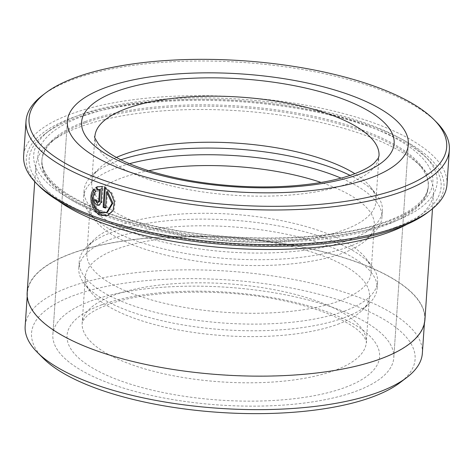 <?xml version="1.0" encoding="UTF-8"?>
<svg xmlns="http://www.w3.org/2000/svg" width="473" height="473" viewBox="0 0 473 473"><rect width="100%" height="100%" fill="white"/><g stroke="black" fill="none" stroke-linecap="round" stroke-linejoin="round"><path stroke-width="0.35" stroke-dasharray="2.37 1.77" d="M380.327 358.8A199.062 68.733 -176.1 0 1 157.456 366.676A199.062 68.733 -176.1 0 1 27.446 292.616A199.062 68.733 -176.1 0 1 71.772 253.504A199.062 68.733 -176.1 0 1 294.638 245.629A199.062 68.733 -176.1 0 1 424.648 319.695A199.062 68.733 -176.1 0 1 380.327 358.8M422.354 353.29A199.062 68.733 3.9 0 0 292.349 279.224A199.062 68.733 3.9 0 0 69.478 287.099A199.062 68.733 3.9 0 0 25.158 326.21M107.477 212.259L102.458 212.247C94.955 210.113 91.277 196.396 96.421 191.228L95.522 191.559M107.661 215.44L108.559 215.109L113.958 210.053L115.252 201.539L111.924 192.801L105.384 187.048L104.486 187.373M98.999 202.06L98.396 202.048L97.343 200.209L96.451 200.534M98.201 204.904L100.022 204.927L101.967 201.859L103.031 186.238L102.138 186.569M84.963 122.945A193.652 66.864 3.9 0 0 57.073 137.371A193.652 66.864 3.9 0 0 41.843 160.991A193.652 66.864 3.9 0 0 168.323 233.041A193.652 66.864 3.9 0 0 385.128 225.385A193.652 66.864 3.9 0 0 428.248 187.338A193.652 66.864 3.9 0 0 416.37 161.867A193.652 66.864 3.9 0 0 266.624 109.955A193.652 66.864 3.9 0 0 84.963 122.945M406.969 224.32A199.346 68.833 3.9 0 0 433.564 193.055A199.346 68.833 3.9 0 0 421.337 166.839A199.346 68.833 3.9 0 0 267.192 113.402A199.346 68.833 3.9 0 0 80.185 126.776A199.346 68.833 3.9 0 0 51.474 141.622A199.346 68.833 3.9 0 0 35.8 165.94A199.346 68.833 3.9 0 0 57.901 200.522M395.15 227.436A206.465 71.293 3.9 0 0 428.455 159.72A206.465 71.293 3.9 0 0 268.806 104.373A206.465 71.293 3.9 0 0 75.118 118.226A206.465 71.293 3.9 0 0 45.384 133.605A206.465 71.293 3.9 0 0 129.04 227.702A206.465 71.293 3.9 0 0 395.15 227.436M392.117 222.31A202.19 69.815 3.9 0 0 424.73 155.989A202.19 69.815 3.9 0 0 268.38 101.79A202.19 69.815 3.9 0 0 78.701 115.353A202.19 69.815 3.9 0 0 49.582 130.418A202.19 69.815 3.9 0 0 131.506 222.57A202.19 69.815 3.9 0 0 392.117 222.31M39.147 186.126A209.314 72.274 -176.1 0 1 72.913 117.47A209.314 72.274 -176.1 0 1 342.694 117.203A209.314 72.274 -176.1 0 1 427.509 212.602M446.985 184.594A212.158 73.256 3.9 0 0 308.42 105.656A212.158 73.256 3.9 0 0 70.891 114.052A212.158 73.256 3.9 0 0 23.65 155.735M42.694 95.191A212.158 73.256 -176.1 0 1 73.25 79.387A212.158 73.256 -176.1 0 1 272.277 65.156A212.158 73.256 -176.1 0 1 436.337 122.028M43.333 358.357A192.227 66.374 -176.1 0 1 74.338 295.312A192.227 66.374 -176.1 0 1 322.101 295.063A192.227 66.374 -176.1 0 1 399.987 382.669M90.893 300.958A170.865 59.001 -176.1 0 1 282.198 294.2A170.865 59.001 -176.1 0 1 393.79 357.771A170.865 59.001 -176.1 0 1 355.749 391.342A170.865 59.001 -176.1 0 1 164.444 398.1A170.865 59.001 -176.1 0 1 52.852 334.529A170.865 59.001 -176.1 0 1 90.893 300.958A170.865 59.001 -176.1 0 1 282.198 294.2A170.865 59.001 -176.1 0 1 393.79 357.771A170.865 59.001 -176.1 0 1 355.749 391.342A170.865 59.001 -176.1 0 1 164.444 398.1A170.865 59.001 -176.1 0 1 52.852 334.529A170.865 59.001 -176.1 0 1 90.893 300.958M27.162 292.592A199.346 68.833 -176.1 0 1 71.547 253.427A199.346 68.833 -176.1 0 1 294.738 245.54A199.346 68.833 -176.1 0 1 424.931 319.713M98.124 189.732L99.111 189.366M98.165 189.803L97.267 190.134M103.031 186.238L97.202 186.823M97.343 200.209A210.733 72.765 -176.1 0 1 95.079 199.37L94.18 199.695M96.421 191.228L94.955 188.597L94.056 188.928M105.384 187.048L105.331 187.805M105.55 207.458A210.733 72.765 3.9 0 0 106.407 207.742L105.509 208.073M106.407 207.742L107.519 191.459M343.824 317.832A149.509 51.628 3.9 0 0 369.466 303.169A149.509 51.628 3.9 0 0 377.111 288.459A149.509 51.628 3.9 0 0 279.466 232.828A149.509 51.628 3.9 0 0 112.071 238.747A149.509 51.628 3.9 0 0 78.784 268.12A149.509 51.628 3.9 0 0 84.36 283.729A149.509 51.628 3.9 0 0 197.844 327.15A149.509 51.628 3.9 0 0 343.824 317.832M337.734 324.283A142.391 49.168 3.9 0 0 362.158 310.318A142.391 49.168 3.9 0 0 369.437 296.305A142.391 49.168 3.9 0 0 276.445 243.329A142.391 49.168 3.9 0 0 117.026 248.964A142.391 49.168 3.9 0 0 85.317 276.936A142.391 49.168 3.9 0 0 90.627 291.806A142.391 49.168 3.9 0 0 198.713 333.158A142.391 49.168 3.9 0 0 337.734 324.283M344.273 311.163A149.509 51.628 3.9 0 0 377.566 281.79A149.509 51.628 3.9 0 0 371.991 266.181A149.509 51.628 3.9 0 0 258.506 222.765A149.509 51.628 3.9 0 0 112.527 232.077A149.509 51.628 3.9 0 0 86.878 246.746A149.509 51.628 3.9 0 0 79.239 261.457A149.509 51.628 3.9 0 0 176.884 317.081A149.509 51.628 3.9 0 0 344.273 311.163M339.324 300.952A142.391 49.168 3.9 0 0 371.027 272.974A142.391 49.168 3.9 0 0 365.718 258.11A142.391 49.168 3.9 0 0 257.637 216.758A142.391 49.168 3.9 0 0 118.617 225.633A142.391 49.168 3.9 0 0 94.186 239.598A142.391 49.168 3.9 0 0 86.908 253.605A142.391 49.168 3.9 0 0 179.906 306.581A142.391 49.168 3.9 0 0 339.324 300.952M129.478 163.705A149.509 51.628 3.9 0 0 116.92 167.684A149.509 51.628 3.9 0 0 83.632 197.058A149.509 51.628 3.9 0 0 89.202 212.673A149.509 51.628 3.9 0 0 202.692 256.088A149.509 51.628 3.9 0 0 348.666 246.77A149.509 51.628 3.9 0 0 374.314 232.107A149.509 51.628 3.9 0 0 381.953 217.397A149.509 51.628 3.9 0 0 341.057 178.132M148.664 170.7A142.391 49.168 3.9 0 0 121.868 177.901A142.391 49.168 3.9 0 0 90.166 205.879A142.391 49.168 3.9 0 0 95.475 220.743A142.391 49.168 3.9 0 0 203.556 262.095A142.391 49.168 3.9 0 0 342.582 253.221A142.391 49.168 3.9 0 0 367.007 239.255A142.391 49.168 3.9 0 0 374.285 225.249A142.391 49.168 3.9 0 0 321.102 182.454M120.899 159.779A149.509 51.628 3.9 0 0 117.375 161.021A149.509 51.628 3.9 0 0 91.727 175.684A149.509 51.628 3.9 0 0 84.082 190.394A149.509 51.628 3.9 0 0 181.733 246.019A149.509 51.628 3.9 0 0 349.121 240.107A149.509 51.628 3.9 0 0 382.409 210.733A149.509 51.628 3.9 0 0 376.833 195.118A149.509 51.628 3.9 0 0 350.091 175.406M116.399 157.432A142.391 49.168 3.9 0 0 99.034 168.536A142.391 49.168 3.9 0 0 91.756 182.543A142.391 49.168 3.9 0 0 184.754 235.524A142.391 49.168 3.9 0 0 344.173 229.89A142.391 49.168 3.9 0 0 375.875 201.912A142.391 49.168 3.9 0 0 370.566 187.048A142.391 49.168 3.9 0 0 354.868 173.692M101.967 201.859L101.068 202.184M85.051 121.614A193.652 66.864 3.9 0 0 41.937 159.661A193.652 66.864 3.9 0 0 168.412 231.711A193.652 66.864 3.9 0 0 385.223 224.048A193.652 66.864 3.9 0 0 428.337 186.001A193.652 66.864 3.9 0 0 301.863 113.952A193.652 66.864 3.9 0 0 85.051 121.614M388.806 221.181A197.921 68.343 3.9 0 0 359.841 123.116A197.921 68.343 3.9 0 0 82.012 116.482A197.921 68.343 3.9 0 0 110.978 214.547A197.921 68.343 3.9 0 0 388.806 221.181M101.932 304.724A156.628 54.082 3.9 0 0 124.848 382.326A156.628 54.082 3.9 0 0 344.711 387.576A156.628 54.082 3.9 0 0 321.794 309.969A156.628 54.082 3.9 0 0 101.932 304.724M334.588 370.477A142.391 49.168 -176.1 0 1 175.17 376.112A142.391 49.168 -176.1 0 1 82.172 323.13A142.391 49.168 -176.1 0 1 113.875 295.158A142.391 49.168 -176.1 0 1 273.293 289.523A142.391 49.168 -176.1 0 1 366.291 342.499A142.391 49.168 -176.1 0 1 334.588 370.477M91.756 182.543L94.896 136.484A142.391 49.168 3.9 0 0 187.893 189.46A142.391 49.168 3.9 0 0 347.312 183.826A142.391 49.168 3.9 0 0 379.015 155.854L375.875 201.912M27.446 292.616L27.198 296.281M100.022 204.927L99.129 205.258M57.073 137.371L51.474 141.622M41.843 160.991L41.937 159.661C41.056 172.101 53.213 185.718 70.849 196.023C94.541 210.101 127.077 221.074 168.453 228.944C244.559 243.577 337.279 240.148 387.056 221.169C400.655 216.12 410.954 210.45 417.955 204.153C422.194 200.316 425.109 196.484 426.699 192.671L428.248 187.338M424.73 155.989L428.455 159.72M393.79 357.771L408.335 144.454L393.79 357.771M34.73 181.626L35.8 165.94M432.493 208.741L433.564 193.055M52.852 334.529L67.391 121.212L52.852 334.529M49.582 130.418L45.384 133.605M416.37 161.867L421.337 166.839M424.648 319.695L424.399 323.361M362.158 310.318L369.466 303.169M377.111 288.459L377.566 281.79M365.718 258.11L371.991 266.181M367.007 239.255L374.314 232.107M381.953 217.397L382.409 210.733M370.566 187.048L376.833 195.118M369.437 296.305L366.291 342.499C367.184 342.411 366.001 339.921 362.756 335.038C357.529 328.493 346.538 321.64 329.776 314.474C318.37 309.809 305.233 305.741 290.369 302.282C229.943 287.625 147.718 289.204 107.749 304.76C97.834 308.532 90.84 312.334 86.766 316.147L83.077 320.469L82.172 323.13L85.317 276.936M371.027 272.974L374.285 225.249M86.908 253.605L90.166 205.879M99.034 168.536L91.727 175.684M83.632 197.058L84.082 190.394M95.475 220.743L89.202 212.673M94.186 239.598L86.878 246.746M78.784 268.12L79.239 261.457M90.627 291.806L84.36 283.729"/><path stroke-width="0.71" d="M27.198 296.281L25.158 326.21A199.062 68.733 3.9 0 0 37.367 352.391A199.062 68.733 3.9 0 0 191.299 405.751A199.062 68.733 3.9 0 0 378.033 392.401A199.062 68.733 3.9 0 0 406.703 377.572A199.062 68.733 3.9 0 0 422.354 353.29L424.399 323.361M95.522 191.559C90.378 196.709 94.05 210.438 101.565 212.578L106.585 212.584L111.995 203.425L106.62 191.79L105.509 208.073A212.158 73.256 -176.1 0 1 103.132 207.275L104.486 187.373L111.025 193.126L114.354 201.87L113.059 210.39L107.661 215.44L101.37 215.428C91.857 212.72 87.452 195.189 94.056 188.928L95.522 191.559M94.304 189.371L91.898 195.863L92.655 203.828L96.427 210.934L102.263 215.103L107.649 215.392M96.451 200.534L97.497 202.379L98.343 202.249L98.727 201.516L99.567 189.36L97.267 190.134L95.788 187.509L97.202 186.823L102.138 186.569L101.068 202.184L99.129 205.252L97.302 205.235C95.244 204.224 94.198 202.379 94.18 199.695A212.158 73.256 3.9 0 0 96.451 200.534M57.901 200.522A199.346 68.833 3.9 0 0 389.178 232.219A199.346 68.833 3.9 0 0 406.969 224.32M430.306 210.473L427.509 212.602A209.314 72.274 -176.1 0 1 397.361 228.193A209.314 72.274 -176.1 0 1 201.001 242.235A209.314 72.274 -176.1 0 1 39.147 186.126L36.663 183.636A212.158 73.256 3.9 0 0 200.723 240.509A212.158 73.256 3.9 0 0 399.75 226.277A212.158 73.256 3.9 0 0 430.306 210.473A212.158 73.256 3.9 0 0 446.985 184.594L449.35 149.929A212.158 73.256 -176.1 0 1 402.109 191.612A212.158 73.256 -176.1 0 1 164.58 200.008A212.158 73.256 -176.1 0 1 26.015 121.07A212.158 73.256 -176.1 0 1 42.694 95.191L45.491 93.069A209.314 72.274 3.9 0 0 130.306 188.461A209.314 72.274 3.9 0 0 400.087 188.195A209.314 72.274 3.9 0 0 433.853 119.545A209.314 72.274 3.9 0 0 271.999 63.435A209.314 72.274 3.9 0 0 75.639 77.477A209.314 72.274 3.9 0 0 45.491 93.069M26.015 121.07L23.65 155.735A212.158 73.256 3.9 0 0 36.663 183.636M406.703 377.572L399.987 382.669A192.227 66.374 -176.1 0 1 372.298 396.989A192.227 66.374 -176.1 0 1 191.973 409.884A192.227 66.374 -176.1 0 1 43.333 358.357L37.367 352.391M105.438 87.641A170.865 59.001 -176.1 0 1 296.737 80.883A170.865 59.001 -176.1 0 1 408.335 144.454A170.865 59.001 -176.1 0 1 370.288 178.025A170.865 59.001 -176.1 0 1 178.989 184.789A170.865 59.001 -176.1 0 1 67.391 121.212A170.865 59.001 -176.1 0 1 105.438 87.641A170.865 59.001 -176.1 0 1 296.737 80.883A170.865 59.001 -176.1 0 1 408.335 144.454A170.865 59.001 -176.1 0 1 370.288 178.025A170.865 59.001 -176.1 0 1 178.989 184.789A170.865 59.001 -176.1 0 1 67.391 121.212A170.865 59.001 -176.1 0 1 105.438 87.641M432.493 208.741L424.931 319.713A199.346 68.833 -176.1 0 1 380.546 358.877A199.346 68.833 -176.1 0 1 157.361 366.764A199.346 68.833 -176.1 0 1 27.162 292.592L34.73 181.626M433.853 119.545L436.337 122.028A212.158 73.256 -176.1 0 1 449.35 149.929M98.218 189.697L99.567 189.36M97.657 186.669L96.687 187.178L98.165 189.803M96.687 187.178L95.788 187.509M95.073 200.032L98.201 204.904M100.459 189.034L99.643 201.037L99.33 201.835L98.106 202.391M105.331 187.805L104.025 206.943L103.132 207.275M104.025 206.943A210.733 72.765 3.9 0 0 105.55 207.458M106.585 212.59L107.477 212.259L112.893 203.083L107.519 191.459L106.62 191.79M341.057 178.132A149.509 51.628 3.9 0 0 129.478 163.705M321.102 182.454A142.391 49.168 3.9 0 0 148.664 170.7M350.091 175.406A149.509 51.628 3.9 0 0 120.899 159.779M354.868 173.692A142.391 49.168 3.9 0 0 123.459 154.57A142.391 49.168 3.9 0 0 116.399 157.432M99.643 201.037L98.745 201.368M126.598 108.506A142.391 49.168 3.9 0 0 94.896 136.484C93.837 136.141 95.049 138.666 98.526 144.058C101.577 147.783 106.833 151.851 114.312 156.261C123.855 161.772 136.029 166.809 150.828 171.368C175.926 178.954 203.975 183.82 234.986 185.972C254.858 187.273 274.021 187.249 292.474 185.883C317.176 183.95 337.497 180.065 353.437 174.23C363.323 170.457 370.312 166.673 374.385 162.866L378.258 158.242L379.015 155.854A142.391 49.168 3.9 0 0 286.017 102.872A142.391 49.168 3.9 0 0 126.598 108.506M359.255 174.259A156.628 54.082 -176.1 0 1 139.393 169.015A156.628 54.082 -176.1 0 1 116.47 91.407A156.628 54.082 -176.1 0 1 336.333 96.658A156.628 54.082 -176.1 0 1 359.255 174.259"/></g></svg>

